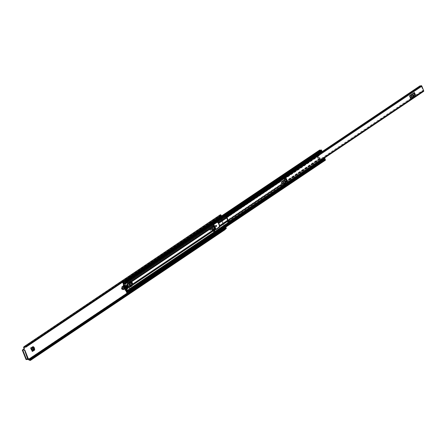 <?xml version="1.0" encoding="UTF-8"?>
<svg xmlns="http://www.w3.org/2000/svg" width="446" height="446" viewBox="0 0 446 446"><rect width="100%" height="100%" fill="white"/><g stroke="black" fill="none" stroke-linecap="round" stroke-linejoin="round"><path stroke-width="0.33" stroke-dasharray="2.23 1.67" d="M126.859 285.942A0.535 0.396 85.7 0 0 126.157 286.41A0.535 0.396 85.7 0 0 126.859 285.942M126.502 285.97A0.535 0.396 85.7 0 0 125.8 286.438A0.535 0.396 85.7 0 0 126.502 285.97M34.047 347.685A0.535 0.396 85.7 0 0 33.64 347.763M33.188 346.681L32.798 346.732L33.322 346.966L32.798 346.732L30.986 347.746L32.207 347.339M32.703 351.169L32.251 351.476L30.874 348.019L31.231 347.997M209.798 230.008A0.535 0.396 85.7 0 0 210.501 229.539A0.535 0.396 85.7 0 0 209.798 230.008M215.97 225.47A0.535 0.396 85.7 0 0 215.474 226.194A0.535 0.396 85.7 0 0 216.042 226.423M212.168 227.834L214.019 226.585L214.799 228.196L213.628 226.685L211.878 227.861L212.201 229.891A0.636 0.396 56.1 0 1 212.781 230.431L215.301 228.742A0.636 0.396 -123.9 0 0 214.716 228.207L214.939 228.77L214.693 228.201L212.179 229.896A0.636 0.396 56.1 0 1 212.201 229.896L211.755 228.558L212.168 227.834L211.755 228.558M214.799 228.196L214.208 226.88L213.628 226.685L214.532 226.819L214.019 226.585L214.532 226.819L215.301 228.742M214.716 228.207A0.636 0.396 -123.9 0 0 214.693 228.201L211.895 229.874L211.404 229.701L214.297 228.079L214.554 228.664L212.04 230.353L211.895 229.874L212.329 230.376L211.404 229.701L211.075 228.235L212.831 227.053L213.506 227.237L214.844 228.686L212.424 230.459L212.201 229.896M220.307 214.794A1.567 0.964 -123.9 0 0 220.084 215.128L219.945 215.195A0.842 0.518 -123.9 0 0 219.778 215.251A0.842 0.518 -123.9 0 0 219.683 215.992L224.316 227.633A0.842 0.518 -123.9 0 0 225.18 228.346L225.358 228.391A1.567 0.964 -123.9 0 0 225.932 228.703L225.927 228.686A0.741 0.457 56.1 0 0 226.139 228.636M28.204 358.556L28.276 359.225M28.02 358.567A0.413 0.307 85.7 0 0 27.602 358.378L26.626 359.247L22.924 349.943M26.052 359.543L27.602 358.378M213.054 230.61L214.671 229.528L215.123 230.671L213.511 231.753L213.054 230.61L213.389 231.764L215 230.677L214.671 229.528M122.07 287.553L121.747 287.558L121.897 286.873L123.826 285.579L124.925 288.35L124.116 288.673M121.747 287.558L122.483 289.409L122.806 289.404M123.001 289.644L122.483 289.409L123.001 289.644M210.858 229.512A0.535 0.396 85.7 0 0 210.155 229.98A0.535 0.396 85.7 0 0 210.858 229.512M123.47 286.031L124.183 285.552L123.018 285.919L123.146 286.248M124.791 288.651L125.281 288.322L124.183 285.552M215.29 230.164L215.039 229.534L215.29 230.164L213.679 231.245L213.428 230.621L213.679 231.245M215.039 229.534L213.428 230.621M212.781 230.431L212.017 228.514M221.378 216.533L220.586 215.262A1.031 0.636 -123.9 0 0 220.469 215.451A0.741 0.457 56.1 0 1 220.346 215.619A0.741 0.457 56.1 0 1 220.196 215.669L225.052 227.861A0.741 0.457 56.1 0 1 225.475 228.029A1.031 0.636 -123.9 0 0 225.726 228.19L225.224 227.07L225.693 227.17M224.583 229.021A0.741 0.457 56.1 0 1 224.606 229.066A0.741 0.457 56.1 0 1 224.522 229.718A0.741 0.457 56.1 0 1 224.31 229.768L225.927 228.686M219.326 217.202L218.774 215.853A0.741 0.457 56.1 0 1 219.588 216.472A0.741 0.457 56.1 0 1 219.649 216.7L219.683 216.962M220.586 215.262L218.941 216.366A1.031 0.636 56.1 0 1 218.997 216.316A1.031 0.636 56.1 0 1 219.95 216.628L25.595 347.205L220.084 216.689M224.834 228.893L224.834 228.898A1.031 0.636 56.1 0 1 224.633 229.294A1.031 0.636 56.1 0 1 224.143 229.316M224.929 229.74A1.567 0.964 56.1 0 1 224.293 229.807L224.087 229.294M225.932 228.703L224.293 229.807M22.885 349.948L26.626 359.247M26.632 359.37L28.198 359.247M224.31 229.768L224.132 229.311M218.941 216.366L218.735 215.847M223.808 228.441L223.608 228.151L225.492 226.88M223.881 227.962L224.082 228.257M223.608 228.151L225.224 227.07M219.36 217.475L220.976 216.394M211.956 227.845L212.279 229.885M214.208 226.88L213.706 226.668L214.208 226.88M213.768 227.477L214.297 228.079L211.794 229.762L211.666 229.155L214.125 227.505L213.98 227.254L211.543 228.893L211.287 227.967L213.043 226.791L214.125 227.505M211.014 228.291L211.287 227.967L211.014 228.291M213.74 227.488L211.543 228.893L211.666 229.155L211.287 229.132L211.543 228.893M215.223 230.169L213.612 231.251M31.265 347.785L32.636 351.242L30.986 347.746L30.657 347.757L32.123 347.133M32.251 351.476L32.603 351.242M30.874 348.019L30.657 347.757L30.969 347.785M33.433 350.422L33.065 350.461L31.755 347.172L32.452 346.882L32.859 347.139L32.017 346.966L32.731 348.003L33.143 347.841M31.755 347.172L32.859 347.139M33.065 350.461L32.028 351.197L32.212 351.476M32.63 350.991L31.956 351.476L32.341 351.236L30.952 347.78M32.731 348.003L33.032 348.761L33.5 348.744L33.032 348.761L33.344 349.536L33.06 350.45L33.472 350.389M124.752 288.551L125.281 288.322M123.826 285.579L123.47 285.814M122.801 289.298L121.764 289.27L121.117 287.642L121.769 286.7L122.801 289.298L123.152 289.281L123.732 288.724L122.633 285.97L123.018 285.919L122.154 286.929M122.823 289.443L122.014 289.303L121.362 287.67L121.769 286.7L122.198 286.884M122.343 289.515L121.764 289.27L122.343 289.515M121.764 286.689L123.776 285.585M415.455 94.998L410.654 98.22M287.335 181.065L282.535 184.293M410.298 98.248L409.305 95.756L414.105 92.528L415.098 95.02L414.752 95.611L410.298 98.248L415.098 95.02M226.423 217.113L227.794 216.193A1.41 0.87 -123.9 0 1 227.571 216.483A1.41 0.87 -123.9 0 1 226.635 216.377L420.204 86.34A1.41 0.87 -123.9 0 0 421.141 86.446A1.41 0.87 -123.9 0 0 421.364 86.156L423.254 90.906A1.41 0.87 -123.9 0 0 422.195 90.711A1.41 0.87 -123.9 0 0 422.022 90.906L228.452 220.943A1.41 0.87 -123.9 0 1 228.625 220.753L422.195 90.711M282.179 184.321L281.186 181.823L285.986 178.601L286.979 181.093L286.583 181.739L282.179 184.321L286.979 181.093M226.841 215.251L226.824 215.78A0.964 0.597 -123.9 0 0 227.728 216.238L227.527 215.736M421.364 86.156L227.794 216.193L227.594 215.691M228.369 221.835L229.618 220.993L229.818 221.495L228.475 222.398M229.551 222.086L229.121 221.556A0.964 0.597 56.1 0 1 229.311 221.054A0.964 0.597 56.1 0 1 229.618 220.993L229.684 220.948A1.41 0.87 -123.9 0 0 228.625 220.753M229.528 221.762L229.885 221.45L229.684 220.948L423.254 90.906M420.539 86.05A0.875 0.541 -123.9 0 0 420.84 86A0.875 0.541 -123.9 0 0 420.979 85.822L227.41 215.858A0.636 0.396 56.1 0 1 227.477 215.758M226.635 216.377L226.568 215.881A0.875 0.541 -123.9 0 0 227.27 216.042A0.875 0.541 -123.9 0 0 227.41 215.858M423.628 91.369A0.636 0.396 56.1 0 1 423.154 91.279A0.875 0.541 -123.9 0 0 422.496 91.157A0.875 0.541 -123.9 0 0 422.34 91.38L422.022 90.906M229.885 221.45A0.636 0.396 56.1 0 1 229.584 221.316A0.875 0.541 -123.9 0 0 228.926 221.194A0.875 0.541 -123.9 0 0 228.776 221.417L228.452 220.943M420.204 86.34L420.037 85.844M225.498 216.154L226.562 215.429M229.144 221.924L227.8 222.827M226.813 215.217L225.47 216.12M414.825 95.299L413.804 92.946M410.32 95.282L409.896 95.455L410.889 97.947M409.305 95.756L409.896 95.455M413.832 92.807L414.105 92.528M413.113 94.781A0.513 0.385 85.7 0 0 412.784 94.792L412.517 94.97A0.513 0.385 85.7 0 0 412.885 95.896L412.912 95.873M286.711 181.371L285.685 179.013M282.207 181.355L281.777 181.522L282.77 184.014M281.186 181.823L281.777 181.522M285.719 178.879L285.986 178.601M284.994 180.853A0.513 0.385 85.7 0 0 284.665 180.859L284.397 181.037A0.513 0.385 85.7 0 0 284.765 181.962L284.793 181.94M317.613 158.163A0.619 0.457 -94.3 0 1 318.422 157.622A0.619 0.457 -94.3 0 1 317.613 158.163M317.914 158.14A0.619 0.457 -94.3 0 1 318.723 157.594A0.619 0.457 -94.3 0 1 317.914 158.14M284.916 179.693L285.579 181.36A0.636 0.396 56.1 0 1 285.618 181.773L285.373 182.944L281.744 185.38L281.404 185.179L281.582 184.488A0.636 0.396 -123.9 0 0 281.549 184.07L280.606 181.706A0.636 0.396 -123.9 0 0 280.317 181.31L279.62 180.686L279.687 180.212L283.316 177.77L284.353 178.601A0.636 0.396 56.1 0 1 284.643 178.997L284.866 179.565M322.726 159.573L324.448 158.419L323.211 158.67L321.471 159.885L320.997 158.776L319.888 159.406L320.038 158.653A0.636 0.396 -123.9 0 0 319.999 158.235L319.063 155.871A0.636 0.396 -123.9 0 0 318.773 155.476L318.048 154.79L318.99 153.719M219.281 226.73L281.103 185.201A0.636 0.396 56.1 0 1 281.069 184.783L281.242 184.092L280.305 181.728L279.603 181.104A0.636 0.396 56.1 0 1 279.313 180.708L279.592 180.624M283.628 177.909L283.349 177.999A0.636 0.396 -123.9 0 0 283.639 178.394L284.62 179.732M284.671 179.861L285.111 180.959M285.228 181.254L285.1 182.074A0.636 0.396 -123.9 0 0 285.139 182.486L319.559 159.367L320.696 158.798L321.17 159.908L322.904 158.776A0.535 0.329 -123.9 0 0 323.45 159.233L323.534 159.228A1.31 0.808 -123.9 0 0 324.56 159.445A1.31 0.808 -123.9 0 0 324.777 159.138L325.084 159.858A1.461 0.903 -123.9 0 0 323.947 159.635A1.461 0.903 -123.9 0 0 323.712 159.958L323.099 159.267L126.374 291.428M319.559 159.367A0.636 0.396 56.1 0 1 319.52 158.949L319.698 158.258L318.756 155.894L318.059 155.269A0.636 0.396 56.1 0 1 317.769 154.874L318.784 153.993L318.366 152.85A0.513 0.318 -123.9 0 0 318.739 153.262L318.533 153.273M318.868 153.424L318.739 153.262A0.513 0.318 -123.9 0 0 318.862 153.29L319.057 153.296M321.889 151.372A0.474 0.29 56.1 0 1 321.46 151.356A0.853 0.53 -123.9 0 0 320.791 151.216A0.853 0.53 -123.9 0 0 320.646 151.417A0.474 0.29 56.1 0 1 320.473 151.562L318.667 152.827L318.834 153.251M123.603 284.13L124.735 285.83A0.636 0.396 56.1 0 1 125.019 286.226L125.962 288.59A0.636 0.396 56.1 0 1 126.001 289.008L126.251 290.775M283.327 177.932L279.38 180.234L279.291 180.647M123.503 283.282L320.183 151.155L319.921 150.436A1.461 0.903 -123.9 0 0 321.036 150.659A1.461 0.903 -123.9 0 0 321.276 150.335L321.577 151.06A1.31 0.808 -123.9 0 0 320.54 150.837A1.31 0.808 -123.9 0 0 320.317 151.149L320.239 151.161A0.535 0.329 -123.9 0 0 320.077 151.668L318.366 152.85M123.492 284.632L123.732 285.228A0.636 0.396 -123.9 0 0 124.016 285.624L124.718 286.248L125.66 288.618L125.482 289.309A0.636 0.396 -123.9 0 0 125.521 289.722L125.872 290.608M217.392 222.058L213.528 224.472L213.461 224.951A0.636 0.396 56.1 0 0 213.745 225.347L214.448 225.971L215.39 228.335L215.212 229.027A0.636 0.396 56.1 0 0 215.251 229.439L215.658 229.601M321.471 159.885L323.361 158.821A0.474 0.29 56.1 0 1 323.634 158.927A0.853 0.53 -123.9 0 0 324.303 159.071A0.853 0.53 -123.9 0 0 324.448 158.865A0.474 0.29 56.1 0 1 324.944 158.876M281.103 185.201L281.443 185.402L285.072 182.966L285.139 182.486M131.475 284.888L131.999 284.537L131.286 282.524L131.063 282.173L130.527 282.53M124.718 286.248L129.424 283.087L130.366 285.451L131.843 284.135M131.219 282.569L130.756 282.195L131.821 281.66M126.592 287.486L126.748 287.882L128.08 286.99L127.138 284.626L127.444 284.604L126.112 285.496L127.054 287.86L128.381 286.968L127.444 284.604L129.73 283.065L130.672 285.429L131.096 285.145M130.154 282.781L214.448 225.971M127.372 285.814L127.985 287.358L128.286 287.157L127.668 285.618L126.285 285.897L126.586 285.696L127.199 287.241L126.904 287.441L126.285 285.897L125.911 285.953L126.112 285.496L125.019 286.226M126.893 287.464L128.359 287.174M125.66 288.618L126.748 287.882L125.962 288.59M215.39 228.335L132.763 284.024M320.451 150.341A1.009 0.624 -123.9 0 0 320.786 150.28A1.009 0.624 -123.9 0 0 320.953 150.057L125.298 281.498M125.254 281.599A1.009 0.624 56.1 0 1 125.131 281.721A1.009 0.624 56.1 0 1 124.674 281.749L123.464 282.563M325.335 160.237A0.474 0.29 56.1 0 1 324.972 160.164A1.009 0.624 -123.9 0 0 324.203 160.014A1.009 0.624 -123.9 0 0 324.036 160.237A0.474 0.29 56.1 0 1 323.378 159.969L323.099 159.267M127.327 292.269L128.537 291.461A1.009 0.624 56.1 0 1 128.548 291.45A1.009 0.624 56.1 0 1 129.201 291.517M321.995 151.3L321.834 151.774L320.39 151.673M320.222 153.34L321.94 152.186L320.585 152.131A0.513 0.318 56.1 0 1 320.089 151.696M318.667 152.827L319.626 152.917M318.806 153.268L318.505 153.296M321.226 159.451A0.513 0.318 -123.9 0 1 321.304 159.423L322.542 159.172L324.259 158.012L323.021 158.263A0.513 0.318 56.1 0 0 322.949 158.297L321.226 159.451A0.513 0.318 -123.9 0 0 321.209 159.467L321.003 159.484M323.194 158.726L321.828 159.757M321.304 159.462L321.209 159.467A0.513 0.318 -123.9 0 0 321.17 159.908M321.276 159.478L320.975 159.501M320.183 151.155L319.598 150.475A0.474 0.29 56.1 0 1 319.654 150.057M123.012 283.427L319.877 151.177M123.665 281.471L123.347 281.197A0.619 0.379 -123.9 0 0 123.152 281.783L123.163 281.805M126.558 291.483L323.4 159.244M129.429 291.299L325.084 159.841M123.447 283.405L320.317 151.149M125.928 282.496L321.583 151.038M125.387 282.095L125.438 282.062A1.461 0.903 56.1 0 1 125.387 282.095A1.461 0.903 56.1 0 1 125.131 282.19L123.921 283.004L125.131 282.19A1.31 0.808 56.1 0 1 125.51 282.251M128.905 290.887L128.939 290.864A1.31 0.808 -123.9 0 1 128.905 290.887A1.31 0.808 -123.9 0 1 128.626 290.976L127.417 291.79L128.632 290.976A1.461 0.903 56.1 0 1 129.017 291.054M320.997 158.776L320.696 158.798M319.085 153.97L318.784 153.993M322.893 158.748A0.513 0.318 56.1 0 1 322.949 158.297M324.448 158.419L322.793 159.596M324.995 158.837L324.515 158.441M128.537 291.461L128.849 292.236A0.619 0.379 -123.9 0 0 129.479 292.76L129.552 292.754M123.414 281.192L124.557 280.383A0.619 0.379 -123.9 0 0 124.362 280.969L124.674 281.749M124.624 280.378L123.626 281.365M130.366 285.451L128.08 286.99L130.366 285.451M131.286 282.524L131.91 284.091M132.267 284.236L131.548 284.158M130.923 282.591L131.642 282.669M131.91 284.135L132.49 284.091M131.865 282.519L131.286 282.563M132.194 284.286L131.57 282.719M126.842 287.497L126.212 285.931M127.734 285.607L125.973 285.914M126.324 285.892L127.439 285.802M128.063 287.375L126.948 287.458M129.279 284.665A0.485 0.357 85.7 0 0 129.318 285.167M129.429 285.306A0.485 0.357 -94.3 0 1 128.872 285.139A0.485 0.357 -94.3 0 1 129.368 284.515M129.68 284.085A0.825 0.613 85.7 0 0 129.663 285.713A0.825 0.613 85.7 0 0 129.803 285.685M126.151 287.965L125.198 287.96L126.285 287.876M126.943 289.683L125.555 289.788L126.736 289.588M128.164 290.708L126.513 290.837L128.136 289.515L129.786 289.387M125.817 287.341L124.841 287.497L125.872 287.419M125.248 285.853L123.921 285.685L125.309 285.579L123.921 285.685L124.501 285.992L127.668 284.074M126.72 284.503L125.398 282.758M125.337 282.747L124.295 283.433M127.294 287.196L126.207 287.28L127.428 287.107M126.207 287.28L126.58 288.434L127.712 288.406M126.597 285.446L125.51 285.524L126.731 285.351M126.959 286.572L125.984 286.728L127.015 286.65M126.056 285.802L124.969 285.886L126.19 285.713M127.121 288.69L126.146 288.841L127.171 288.763M125.209 290.307L127.768 288.59L128.03 287.787L125.811 289.281L125.555 289.788L126.709 289.565M125.811 289.281L125.198 287.96M125.064 288.049L125.538 289.46L125.203 289.688M126.692 289.538L125.482 289.683M123.994 285.947L125.254 285.931M123.893 286.399L124.233 286.17L124.841 287.497M124.98 287.402L124.501 285.992M127.768 288.59L128.136 289.515M130.511 286.321L130.316 286.042L128.03 287.787M127.963 287.625L128.972 287.352M127.796 284.397L127.472 284.615L128.649 287.57M127.472 284.615L126.787 284.665M126.82 288.389L126.341 287.191M126.123 286.639L125.644 285.434M125.51 285.524L125.984 286.728M126.279 288.752L125.103 285.797M124.969 285.886L126.146 288.841M130.31 283.177L129.753 283.55L129.424 282.719L130.539 282.524M131.202 285.412L130.706 285.953L130.377 285.122L131.319 284.492L131.447 284.816M131.386 281.482A0.413 0.307 -94.3 0 1 131.57 281.688L132.596 284.275A0.413 0.307 -94.3 0 1 132.473 284.827L130.75 286.399M125.856 283.784L123.302 285.501M132.49 285.228L131.804 285.278M132.596 284.275L132.98 284.699M126.904 287.441L127.985 287.358M126.586 285.696L127.668 285.618M127.199 287.241L128.286 287.157M130.377 285.122L131.063 285.072M130.706 285.953L131.397 285.903M131.319 284.492L132.005 284.436M130.472 282.368L131.163 282.312M129.424 282.719L130.109 282.669M129.753 283.55L130.438 283.5M212.424 230.459L214.939 228.77M26.269 359.275L22.523 349.854M23.683 347.668L219.683 215.992M28.31 359.309L224.316 227.633M127.556 292.849L129.273 291.695M129.362 291.634L224.672 227.605M25.166 346.882L220.04 215.97M225.726 228.19L224.266 229.177M219.248 216.561L220.865 215.479M24.92 346.821L220.469 215.451M24.195 347.345L220.196 215.669M24.134 347.35L220.134 215.674M30.579 359.398L224.834 228.898M128.013 293.507L129.574 292.459M224.143 228.926L225.475 228.029M127.734 293.239L129.429 292.102M224.99 227.867L223.909 228.592L225.052 227.861M127.723 293.212L129.418 292.069M24.078 346.804L220.084 215.128M24.073 346.821L220.006 215.189M24.09 346.771L219.945 215.195M29.358 360.067L225.358 228.391M29.235 360.017L225.241 228.341M29.18 360.022L225.18 228.346M224.21 229.032L225.827 227.945M219.649 216.7L220.14 216.377M30.841 348.019L31.226 347.785M33.299 350.199L33.74 350.11M33.344 349.536L33.779 349.447M32.352 351.186L30.986 347.746M30.584 348.025L31.956 351.476M32.028 351.197L30.657 347.757M123.52 285.808L123.681 286.22M123.269 286.165L123.453 285.63L124.557 288.4L124.25 288.629M121.897 286.873L122.226 286.867M228.363 221.818L423.343 90.833M226.523 217.202L421.503 86.212M226.568 215.881L227.064 215.552M319.693 153.324L322.179 151.651M228.776 221.417L422.34 91.38M229.584 221.316L423.154 91.279M422.245 91.391L228.675 221.433M228.603 221.372L422.172 91.33M420.015 85.911L226.445 215.953M226.473 215.886L227.031 215.507M319.604 153.318L322.174 151.595L319.587 153.318M229.523 221.718L228.514 222.398M229.121 221.556L227.772 222.459M229.74 221.478L228.397 222.387M226.824 215.78L225.475 216.684M413.76 93.119L414.752 95.611M411.842 97.568L410.85 95.076M412.873 94.942L412.517 94.97M413.141 94.764L412.784 94.792M414.702 95.667L413.71 93.175M410.967 95.015L411.959 97.507M285.646 179.186L286.639 181.684M283.723 183.64L282.731 181.143M284.754 181.015L284.397 181.037M285.022 180.831L284.665 180.859M286.583 181.739L285.591 179.242M282.848 181.087L283.84 183.579M227.728 220.229L281.549 184.07M226.785 217.86L280.606 181.706M284.643 178.997L319.063 155.871M285.579 181.36L319.999 158.235M219.426 225.626L281.242 184.092M218.484 223.262L280.305 181.728M284.336 179.019L318.756 155.894M285.278 181.383L319.698 158.258M225.687 216.918L279.62 180.686M283.656 177.976L318.076 154.851M123.648 283.807L320.379 151.646M124.033 285.206L127.261 283.043M283.349 177.999L317.769 154.874M123.213 283.918L320.077 151.668M123.732 285.228L213.461 224.951M217.497 222.236L279.313 180.708M228.045 221.026L281.404 185.179M125.822 289.699L129.045 287.531M130.672 286.438L132.64 285.117M126.58 290.848L129.569 288.841M227.822 222.833L323.205 158.754M285.44 182.464L319.86 159.345M125.521 289.722L215.251 229.439M126.04 291.032L322.904 158.776M225.804 217.007L279.703 180.803M283.734 178.088L318.154 154.968M226.601 217.397L280.317 181.31M284.353 178.601L318.773 155.476M228.006 220.926L281.393 185.057M285.429 182.347L319.849 159.222M227.867 220.575L281.582 184.488M285.618 181.773L320.038 158.653M217.782 222.632L279.603 181.104M283.639 178.394L318.059 155.269M218.401 223.145L280.222 181.617M284.253 178.902L318.673 155.782M219.248 226.317L281.069 184.783M285.1 182.074L319.52 158.949M219.438 225.743L281.253 184.215M285.289 181.505L319.71 158.38M131.609 284.113L130.985 282.547M213.745 225.347L127.311 283.177M214.364 225.854L127.601 283.907M129.139 282.87L131.236 281.465M215.212 229.027L125.482 289.309L125.811 289.577L129.006 287.43M130.555 286.393L132.473 284.827M215.401 228.458L125.672 288.735L126.001 289.008L132.902 284.37M125.911 285.953L126.536 287.519M123.341 282.257L125.053 281.103M219.627 217.57L221.361 216.405M129.318 291.606L324.972 160.164M127.361 292.359L324.036 160.237M320.585 152.131L318.862 153.29M318.728 152.883L320.451 151.724M321.304 159.423L323.021 158.263M122.734 282.731L319.598 150.475M125.805 282.797L321.46 151.356M124.166 283.411L320.646 151.417M124.205 283.416L320.473 151.562M123.536 283.818L320.401 151.568M126.513 292.225L323.378 159.969M128.799 290.307L324.448 158.865M127.361 290.786L129.714 289.209M322.653 159.59L323.634 158.927M126.865 290.825L129.619 288.975M227.978 222.9L229.534 221.852M322.023 159.718L323.361 158.821M126.798 290.831L129.608 288.941M227.939 222.883L229.528 221.813M321.934 159.735L323.289 158.826M319.921 150.436L123.04 282.686M125.633 281.772L321.276 150.335L125.627 281.772M125.655 281.788L321.304 150.347M123.47 283.349L320.239 151.161M126.848 292.214L323.712 159.958M126.859 292.169L323.679 159.947M129.134 290.569L324.777 159.138L129.128 290.569M129.156 290.586L324.811 159.15M323.523 159.228L126.658 291.478L323.534 159.228M126.586 291.483L323.45 159.233M319.888 159.406L319.581 159.428M318.048 154.79L317.747 154.812M319.988 159.451L319.687 159.478M318.082 154.65L317.775 154.673M127.64 293.05L128.849 292.236M128.27 293.574L129.479 292.76M123.347 281.197L124.557 280.383M123.152 281.783L124.362 280.969M131.615 284.331L130.99 282.764M126.619 285.691L127.244 287.263M215.574 229.484L215.273 229.506M213.433 224.884L213.74 224.862M213.829 224.45L213.528 224.472M217.157 222.036L217.464 222.013M281.432 185.241L281.131 185.263M285.161 182.553L285.468 182.531M281.443 185.402L281.744 185.38M285.373 182.944L285.072 182.966M283.015 177.792L283.316 177.77M279.687 180.212L279.38 180.234M129.725 289.666L128.074 289.788M125.727 282.736L126.469 282.68M127.138 282.736L125.488 282.864M126.19 287.938L125.304 288.005M125.036 288.188L126.118 288.105M125.828 287.363L124.741 287.447M125.008 287.269L125.761 287.207M126.848 288.255L127.606 288.194M127.333 287.168L126.447 287.235M126.179 287.419L127.261 287.335M126.151 286.499L126.909 286.443M126.636 285.418L125.75 285.485M125.477 285.663L126.564 285.579M126.971 286.6L125.884 286.678M126.313 288.612L127.065 288.556M126.101 285.774L125.209 285.841M124.941 286.025L126.028 285.942M127.127 288.713L126.045 288.796M131.007 285.992L130.316 286.042M131.726 281.677L132.757 284.264M130.912 286.053L130.422 286.087M126.112 285.669L126.469 285.646M210.111 229.238L210.467 229.216M215.786 225.425L216.143 225.403M224.221 229.277L225.838 228.19M24.636 346.888L218.997 216.316M25.026 346.837L220.346 215.619M24.073 347.373L220.073 215.697M30.272 359.866L224.633 229.294M24.045 346.849L220.045 215.178M24.129 346.687L219.778 215.251M22.796 349.926L26.548 359.348M27.719 358.339L28.076 358.311M224.522 229.718L225.224 229.25M218.98 216.338L220.597 215.251M215.864 226.496L216.221 226.468M210.189 230.309L210.545 230.281M33.322 346.631L32.932 346.681M32.09 346.932L32.525 346.849M30.451 347.98L31.822 351.426M33.868 347.64L34.225 347.612M123.168 289.688L122.84 289.694M126.19 286.739L126.547 286.711M227.27 216.042L420.84 86M228.926 221.194L422.496 91.157M227.571 216.483L421.141 86.446M226.49 215.864L227.025 215.502M228.753 221.445L422.323 91.408M228.352 221.907L423.332 90.923M226.395 217.118L421.381 86.134M229.311 221.054L228.319 221.718M229.606 221.506L228.257 222.409M413.096 95.918L412.74 95.946M413.286 94.708L412.929 94.736M284.977 181.99L284.62 182.013M285.167 180.781L284.81 180.808M318.277 157.254L317.97 157.276M125.131 281.721L320.786 150.28M128.548 291.45L324.203 160.014M123.241 282.006L124.958 280.857M219.354 217.436L221.327 216.115M320.267 152.487L321.834 151.434M123.927 283.466L320.791 151.216M124.239 283.422L320.568 151.529M123.52 283.823L320.384 151.573M127.378 292.403L323.958 160.337M128.877 290.195L129.786 289.588M323.01 159.774L324.532 158.754M128.654 290.513L324.303 159.071M125.694 281.889L321.036 150.659M123.798 283.009L320.54 150.837M123.497 283.299L320.133 151.194M126.842 292.214L323.707 159.963M127.249 291.779L323.947 159.635M129.195 290.692L324.56 159.445M319.96 159.462L319.659 159.484M318.366 158.486L318.065 158.508M320.111 152.928L321.834 151.774M123.224 281.236L124.434 280.428M130.84 282.725L131.464 284.292M131.258 282.558L131.882 284.124M215.502 229.679L215.803 229.657M217.247 222.002L217.548 221.98M283.099 177.759L283.405 177.737M281.354 185.436L281.655 185.413M129.156 284.442L129.569 284.414M126.497 282.658L125.705 282.719M126.971 289.688L125.566 289.794M126.313 287.865L125.226 287.949M125.9 287.425L124.813 287.503M125.376 285.507L123.971 285.613M127.456 287.096L126.369 287.179M127.74 288.411L126.658 288.49M126.759 285.345L125.672 285.423M127.043 286.655L125.956 286.739M126.218 285.702L125.136 285.786M127.205 288.774L126.118 288.852M131.035 285.981L130.344 286.031M129.663 285.713L129.942 285.696M129.228 285.407L129.641 285.379"/><path stroke-width="0.67" d="M34.008 348.694L34.403 348.655L34.716 349.447L34.325 349.497L34.008 348.694A0.535 0.396 85.7 0 0 34.047 347.685M33.64 347.763L33.322 346.966L33.706 346.916L34.024 347.707L33.64 347.763M32.798 346.732L33.322 346.966M34.325 349.497L34.175 350.182L32.703 351.169M216.042 226.423A0.535 0.396 85.7 0 0 215.97 225.47M23.85 348.956L22.3 350.121L24.452 349.826L22.796 349.926L23.85 348.956A0.413 0.307 85.7 0 0 23.973 348.41L23.683 347.668A0.842 0.518 56.1 0 1 23.772 346.927A0.842 0.518 56.1 0 1 23.945 346.871L24.078 346.804A1.567 0.964 56.1 0 1 24.34 346.447A1.567 0.964 56.1 0 1 25.667 346.793L220.146 216.394L25.784 347.205L25.667 346.793M28.276 359.225L28.31 359.309A0.842 0.518 56.1 0 0 29.18 360.022L29.358 360.067A1.567 0.964 56.1 0 0 30.568 360.312L224.929 229.74A1.567 0.964 56.1 0 0 225.219 229.266L30.858 359.838A1.567 0.964 56.1 0 1 30.568 360.312M124.791 288.651L123.33 289.638L122.806 289.404L123.001 289.644L124.573 288.584L123.152 289.281L122.198 286.884M216.533 225.698A0.535 0.396 85.7 0 0 215.831 226.167A0.535 0.396 85.7 0 0 216.533 225.698M122.806 289.404L122.07 287.553L122.226 286.867L123.47 286.031M34.403 348.655A0.535 0.396 85.7 0 0 34.024 347.707M34.175 350.182L34.559 350.138L34.716 349.447M34.559 350.138L32.636 351.242M33.188 346.681L33.706 346.916L33.188 346.681L31.231 347.997L32.608 351.448M30.858 359.838L30.473 359.47A1.031 0.636 56.1 0 1 30.272 359.866A1.031 0.636 56.1 0 1 29.469 359.705A0.741 0.457 -123.9 0 0 29.046 359.537L28.377 358.539M23.973 348.41L24.329 348.382L24.195 347.345A0.741 0.457 -123.9 0 0 24.34 347.295A0.741 0.457 -123.9 0 0 24.469 347.127A1.031 0.636 56.1 0 1 24.636 346.888A1.031 0.636 56.1 0 1 25.589 347.2L25.784 347.205M24.329 348.382A0.413 0.307 -94.3 0 1 24.212 348.934M225.693 227.17L226.094 227.755A0.741 0.457 56.1 0 1 226.217 227.984A0.741 0.457 56.1 0 1 226.139 228.636L225.224 229.25M224.082 228.257L224.483 228.843A0.741 0.457 56.1 0 1 224.583 229.021M224.249 229.244L223.808 228.441M218.852 215.803L220.38 214.749A1.567 0.964 -123.9 0 0 220.341 214.771A1.567 0.964 -123.9 0 0 220.307 214.794M220.385 214.766A0.741 0.457 56.1 0 1 221.205 215.385A0.741 0.457 56.1 0 1 221.266 215.619L221.378 216.533L219.761 217.615L219.326 217.202M220.38 214.749L218.735 215.847A1.567 0.964 56.1 0 1 220.029 216.221M30.651 359.437L225.013 228.865L225.219 229.266M225.013 228.865L30.607 359.409M220.123 216.661L25.745 347.25L220.146 216.633M24.452 349.826L27.847 359.482L26.052 359.543L22.3 350.121M24.524 350.411L24.101 350.065M27.975 359.097L28.327 358.857L24.87 350.177M28.327 358.857L27.987 359.392M30.579 359.398L224.968 228.837M219.683 216.962L219.761 217.615M32.452 346.882L33.143 347.841L33.74 350.11L33.472 350.389L32.246 347.311M32.207 347.339L33.433 350.422L32.63 350.991M33.5 348.744L33.155 348.438M123.681 286.22L124.752 288.551M122.154 286.929L123.152 289.281M123.102 289.309L122.823 289.443M420.979 85.822A0.636 0.396 56.1 0 1 421.86 86.184L423.7 90.806A0.636 0.396 56.1 0 1 423.628 91.369L228.647 222.353A0.636 0.396 56.1 0 1 228.475 222.398L228.207 222.994L227.772 222.459A0.964 0.597 56.1 0 1 227.962 221.957A0.964 0.597 56.1 0 1 228.274 221.896L228.369 221.835M226.841 215.251L227.075 215.569L225.732 216.472L226.183 216.639A0.636 0.396 56.1 0 1 226.88 217.174L228.72 221.79A0.636 0.396 56.1 0 1 228.647 222.353M409.662 95.728L414.462 92.5L415.455 94.998L412.316 97.484L410.654 98.22L409.662 95.728L409.946 95.583L410.939 98.075M281.543 181.795L286.343 178.573L287.335 181.065L286.94 181.712L282.535 184.293L281.543 181.795L281.827 181.65L282.82 184.148M225.219 216.338L225.475 216.684A0.964 0.597 -123.9 0 0 226.378 217.141L228.274 221.896M226.183 216.639L227.594 215.691A0.636 0.396 56.1 0 0 227.51 215.725L226.122 216.661M420.054 85.822L322.168 151.584L420.138 85.844A0.875 0.541 -123.9 0 0 420.539 86.05M225.732 216.472L225.498 216.154M227.477 215.758A0.636 0.396 56.1 0 1 227.51 215.725L421.08 85.688M229.528 221.762L228.207 222.994M319.693 153.324L227.064 215.552L227.466 215.758M413.804 92.946L410.32 95.282M412.873 94.942A0.513 0.385 85.7 0 0 413.241 95.868L413.509 95.684A0.513 0.385 85.7 0 0 413.141 94.764L412.873 94.942M412.912 95.873L413.152 95.712A0.513 0.385 85.7 0 0 413.113 94.781M411.892 97.702L410.9 95.204L409.946 95.583M410.9 95.204L411.323 94.987L412.316 97.484M415.059 95.639L414.066 93.147L411.323 94.987M414.066 93.147L415.254 95.438M415.326 95.132L414.262 92.946M285.685 179.013L282.207 181.355M284.754 181.015A0.513 0.385 85.7 0 0 285.122 181.935L285.39 181.756A0.513 0.385 85.7 0 0 285.022 180.831L284.754 181.015M284.793 181.94L285.033 181.784A0.513 0.385 85.7 0 0 284.994 180.853M283.773 183.769L282.781 181.277L281.827 181.65M282.781 181.277L283.204 181.059L284.197 183.551M286.94 181.712L285.947 179.214L283.204 181.059M285.947 179.214L287.135 181.511M287.207 181.199L286.142 179.019M218.785 223.234L219.727 225.604A0.636 0.396 56.1 0 1 219.761 226.016L219.521 227.181L215.886 229.623L215.552 229.417L215.73 228.726A0.636 0.396 -123.9 0 0 215.691 228.313L214.749 225.949A0.636 0.396 -123.9 0 0 214.465 225.553L213.762 224.929L213.829 224.45L217.548 221.98L218.501 222.844A0.636 0.396 56.1 0 1 218.785 223.234L226.785 217.86M217.776 222.153L217.497 222.236A0.636 0.396 -123.9 0 0 217.782 222.632L218.484 223.262L219.426 225.626L219.248 226.317A0.636 0.396 -123.9 0 0 219.281 226.73L219.61 226.769M285.111 180.959L285.228 181.254M318.99 153.719L318.868 153.424M123.665 281.471L124.267 283.427A0.853 0.53 -123.9 0 0 123.927 283.466A0.853 0.53 -123.9 0 0 123.782 283.673A0.474 0.29 56.1 0 1 123.609 283.812L123.603 284.13M123.503 283.282L123.057 282.692A1.461 0.903 -123.9 0 0 123.921 283.004A1.31 0.808 -123.9 0 0 123.676 283.093A1.31 0.808 -123.9 0 0 123.453 283.4L123.375 283.411A0.535 0.329 -123.9 0 0 123.213 283.918L123.492 284.632M126.251 290.775L126.497 291.071A0.474 0.29 56.1 0 1 126.77 291.182A0.853 0.53 -123.9 0 0 127.417 291.338L128.872 290.692L127.417 291.338M215.658 229.601L219.309 226.791M125.872 290.608L126.04 291.032A0.535 0.329 -123.9 0 0 126.586 291.483L126.67 291.483A1.31 0.808 -123.9 0 0 127.417 291.79L127.417 291.79A1.461 0.903 -123.9 0 0 127.082 291.89A1.461 0.903 -123.9 0 0 126.848 292.214L126.374 291.428M130.527 282.53L130.154 282.781M131.096 285.145L131.475 284.888M221.327 216.115L319.654 150.057A0.474 0.29 56.1 0 1 320.016 150.129A1.009 0.624 -123.9 0 0 320.451 150.341M125.521 282.63A0.853 0.53 56.1 0 1 125.805 282.797A0.474 0.29 -123.9 0 0 126.229 282.457L125.956 281.766A0.474 0.29 -123.9 0 0 125.298 281.498A1.009 0.624 56.1 0 1 125.254 281.599L124.874 280.657M123.319 283.405L122.734 282.731A0.474 0.29 56.1 0 1 123.152 282.385A1.009 0.624 -123.9 0 0 123.464 282.563L123.163 281.805M124.367 283.238L125.51 282.251A1.31 0.808 56.1 0 1 125.911 282.496L125.621 281.777A1.461 0.903 56.1 0 1 125.438 282.062L125.254 281.599M125.582 282.424L124.384 283.344M126.235 291.522L126.513 292.225A0.474 0.29 56.1 0 0 127.171 292.487A1.009 0.624 -123.9 0 1 127.327 292.269L127.64 293.05A0.619 0.379 -123.9 0 0 128.27 293.574L129.613 292.559L129.201 291.517A1.009 0.624 56.1 0 1 129.318 291.606A0.474 0.29 -123.9 0 0 129.73 291.26L129.457 290.563A0.474 0.29 -123.9 0 0 128.978 290.162M129.201 291.517L129.017 291.054A1.461 0.903 56.1 0 1 129.412 291.294L129.128 290.569A1.31 0.808 56.1 0 1 128.939 290.864L128.872 290.692M319.057 153.296L320.222 153.34A0.557 0.346 -123.9 0 0 320.457 153.179L320.278 152.46L321.995 151.3L322.179 152.019A0.557 0.346 56.1 0 1 321.94 152.186M319.626 152.917L320.111 152.928L320.278 152.46M321.828 159.757L322.726 159.573L323.278 159.997L325.039 158.709L323.278 159.997M128.403 293.373L127.662 291.506M324.944 158.876A0.474 0.29 56.1 0 1 325.112 159.122L325.385 159.819A0.474 0.29 56.1 0 1 325.335 160.237L129.68 291.673M320.953 150.057A0.474 0.29 56.1 0 1 321.611 150.324L321.884 151.016A0.474 0.29 56.1 0 1 321.889 151.372M324.409 158.023A0.557 0.346 56.1 0 1 324.616 158.135L325.039 158.709M323.317 159.869L322.893 159.294A0.557 0.346 -123.9 0 0 322.687 159.177M323.049 159.423L324.766 158.263M322.224 151.874L320.507 153.034M320.412 152.571L322.135 151.417M129.017 291.054L129.195 290.692M129.613 292.559L128.409 293.524M125.51 282.251L125.694 281.889M132.267 284.236L131.642 282.669M127.734 285.607L127.439 285.802L128.063 287.375L128.359 287.174L127.734 285.607M129.318 285.167A0.485 0.357 85.7 0 0 129.92 284.682A0.485 0.357 85.7 0 0 129.279 284.665M129.368 284.515A0.485 0.357 -94.3 0 1 129.429 285.306M130.416 284.515A0.825 0.613 85.7 0 0 129.34 285.234A0.825 0.613 85.7 0 0 130.416 284.515M129.803 285.685A0.825 0.613 85.7 0 0 129.68 284.085M126.391 287.921L126.118 288.105L126.971 289.688L126.19 287.938M128.164 290.708L126.413 289.917L124.858 286.003L125.371 283.689L126.987 282.625L129.786 289.387L128.164 290.708M126.413 289.917L125.092 290.129L126.513 290.837M125.309 285.579L125.928 287.414M124.295 283.433L123.648 283.935L123.302 285.501L125.097 290.017M125.398 282.758L125.705 282.719M127.606 288.194L127.935 288.172L127.428 287.107L127.656 288.328M126.909 286.443L127.238 286.416L126.731 285.351L126.959 286.572M127.065 288.556L127.4 288.534L126.296 285.763L126.028 285.942L127.121 288.69M125.761 287.207L126.062 287.324M126.095 287.185L125.449 285.568M130.539 282.524L130.31 283.177M131.447 284.816L131.202 285.412M127.668 284.074L129.139 283.087L129.167 282.424L131.152 281.498A0.413 0.307 -94.3 0 1 131.386 281.482M131.263 286.36L130.511 286.321L131.436 286.349L132.624 285.133L131.302 281.811L130.477 281.95M128.972 287.352L131.007 285.992L131.202 286.271M131.302 281.811L131.681 281.426L132.98 284.699L132.757 284.264L132.98 284.699L132.624 285.133M131.269 281.459L131.726 281.677M131.169 281.9L129.853 282.368L129.831 283.032L127.796 284.397M130.109 282.669L130.438 283.5L131.38 282.87L131.163 282.312L130.109 282.669M131.397 285.903L132.228 284.994L132.005 284.436L131.063 285.072L131.397 285.903M131.542 285.044L132.228 284.994M130.695 282.92L131.38 282.87M28.667 359.281L127.556 292.849M24.039 347.64L25.166 346.882M224.483 228.843L226.094 227.755M24.469 347.127L24.92 346.821M29.469 359.705L128.013 293.507M129.574 292.459L224.143 228.926M29.046 359.537L127.734 293.239M129.429 292.102L223.925 228.614L129.418 292.069M28.984 359.543L127.723 293.212M26.281 359.604L22.534 350.182M220.14 216.377L221.266 215.619M124.25 288.629L123.269 286.165M123.146 286.248L124.116 288.673M226.88 217.174L421.86 86.184M228.72 221.79L423.7 90.806M322.179 151.651L420.138 85.844M227.031 215.507L319.604 153.318M228.514 222.398L228.179 222.621M413.241 95.868L412.946 95.89M413.509 95.684L413.152 95.712M285.122 181.935L284.827 181.957M285.39 181.756L285.033 181.784M219.727 225.604L227.728 220.229M217.799 222.214L225.687 216.918M127.261 283.043L213.762 224.929M219.588 226.707L228.045 221.026M129.045 287.531L131.353 286.388M132.64 285.117L215.552 229.417M129.569 288.841L227.822 222.833M217.882 222.331L225.804 217.007M218.501 222.844L226.601 217.397M219.577 226.585L228.006 220.926M219.761 226.016L227.867 220.575M132.763 284.024L215.691 228.313M131.821 281.66L214.749 225.949M127.311 283.177L213.846 225.04M127.601 283.907L129.139 282.87M131.236 281.465L214.465 225.553M129.006 287.43L130.555 286.393M132.93 284.799L215.541 229.3M132.902 284.37L215.73 228.726M125.053 281.103L219.627 217.57M221.361 216.405L320.016 150.129M125.956 281.766L321.611 150.324M126.229 282.457L321.884 151.016M123.782 283.673L124.166 283.411M123.765 283.706L124.205 283.416M129.73 291.26L325.385 159.819M129.457 290.563L325.112 159.122M126.77 291.182L127.361 290.786M129.714 289.209L322.653 159.59M126.497 291.071L126.865 290.825M129.619 288.975L227.978 222.9M229.534 221.852L322.023 159.718M126.424 291.076L126.798 290.831M129.608 288.941L227.939 222.883M229.528 221.813L321.934 159.735M322.893 159.294L324.616 158.135M322.179 152.019L320.457 153.179M219.521 227.181L219.22 227.204M128.047 290.72L126.396 290.842M123.648 283.935L125.298 283.807M125.371 283.689L123.72 283.812M125.32 282.764L125.727 282.736M126.469 282.68L126.932 282.641M126.709 289.565L127.032 289.543M125.092 290.129L126.508 290.023M123.542 286.103L124.858 286.003M124.847 285.847L123.431 285.953M131.152 281.498L131.609 281.465M129.853 282.368L129.167 282.424M129.078 282.714L129.764 282.658M129.139 283.087L129.831 283.032M129.858 282.898L129.173 282.948M24.34 347.295L25.026 346.837M24.34 346.447L220.341 214.771M23.772 346.927L24.129 346.687M27.931 359.459L28.282 359.22M30.506 359.404L224.868 228.831M32.748 351.281L31.398 347.886M227.025 215.502L319.587 153.318M228.319 221.718L227.962 221.957M122.789 282.312L123.241 282.006M124.958 280.857L219.354 217.436M125.376 281.393L321.031 149.956M126.179 282.875L320.267 152.487M123.704 283.784L124.239 283.422M127.093 292.593L127.378 292.403M129.786 289.588L323.01 159.774M320.367 153.307L322.084 152.147M124.345 283.416L125.555 282.602M128.381 293.557L129.591 292.743M128.108 290.731L126.458 290.853M126.987 282.625L126.497 282.658M132.964 284.526L131.748 281.471"/></g></svg>
